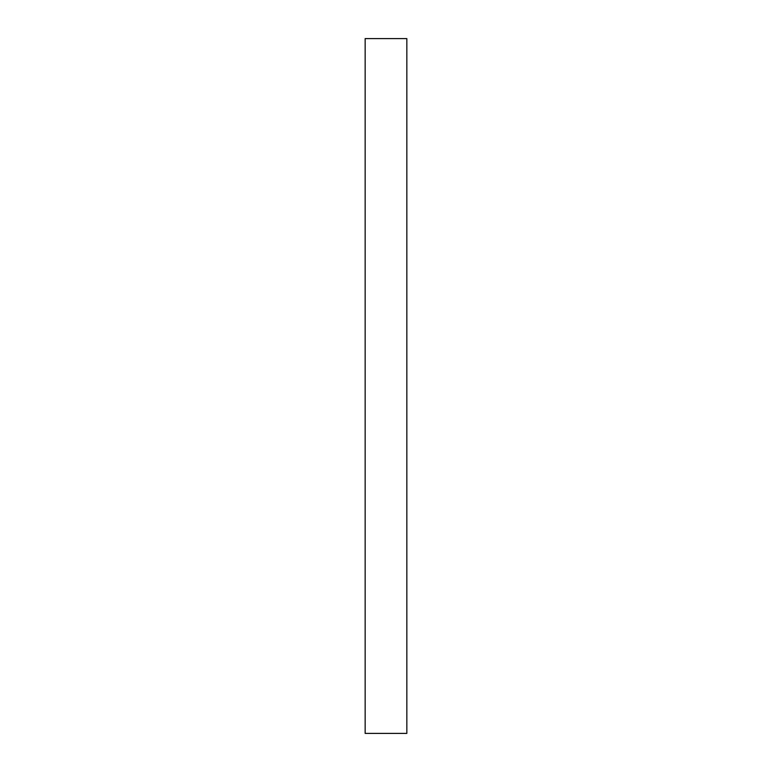 <?xml version="1.0" encoding="UTF-8"?>
<svg xmlns="http://www.w3.org/2000/svg" width="772" height="772" viewBox="0 0 772 772"><rect width="100%" height="100%" fill="white"/><g stroke="black" fill="none" stroke-linecap="round" stroke-linejoin="round"><path stroke-width="1.16" d="M406.844 386L406.844 733.4L365.156 733.4L365.156 38.6L406.844 38.6L406.844 386"/></g></svg>
